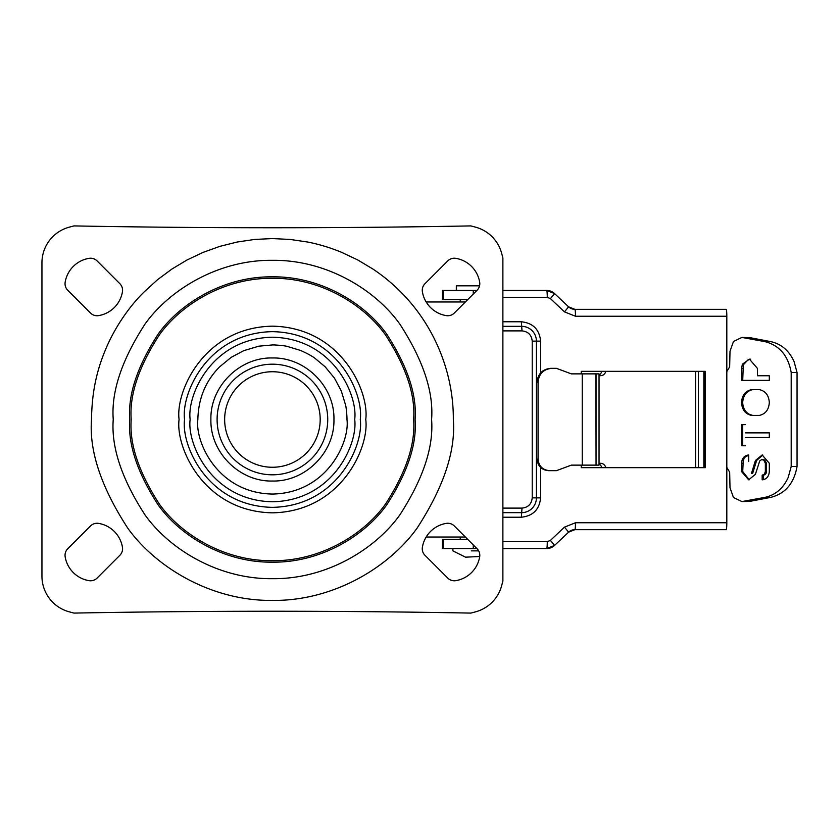 <?xml version="1.0" encoding="UTF-8"?>
<svg xmlns="http://www.w3.org/2000/svg" width="839" height="839" viewBox="0 0 839 839"><rect width="100%" height="100%" fill="white"/><g stroke="black" fill="none" stroke-linecap="round" stroke-linejoin="round"><path stroke-width="1.26" d="M479.551 285.826L456.332 285.826L456.332 290.441M473.259 544.92L473.259 548.559L476.909 548.559L442.373 548.559L442.373 539.341L467.69 539.341M471.308 550.866C447.523 550.866 447.523 550.866 471.308 550.866L478.681 550.866M605.789 467.669A5.758 5.401 90 0 0 599.036 463.516L599.036 465.131L596.047 465.131L596.047 373.869L599.036 373.869L599.036 375.484A5.758 5.401 90 0 0 605.789 371.331M601.752 467.669A5.758 5.401 90 0 0 599.036 463.957M769.321 402.521C768.818 395.316 765.504 391.016 759.389 389.642L751.45 389.642C745.326 391.016 742.022 395.316 741.519 402.521C742.022 409.726 745.326 414.015 751.45 415.399L759.389 415.399C765.504 414.015 768.818 409.726 769.321 402.521M599.036 375.043A5.758 5.401 90 0 0 601.752 371.331M551.852 368.331L550.845 368.331C542.476 369.16 537.883 373.764 537.065 382.164L538.072 382.164C538.89 373.764 543.483 369.15 551.852 368.331L556.435 368.331L571.359 373.869L596.047 373.869M595.91 373.869L596.047 465.131M595.91 465.131L571.359 465.131L556.435 470.669L549.555 470.669C542.581 469.987 538.753 466.138 538.072 459.143L537.065 459.143C537.747 466.138 541.575 469.976 548.549 470.669L549.555 470.669M538.072 382.164L538.072 459.143M748.671 461.429L748.671 454.979C744.329 455.472 741.938 458.241 741.519 463.275L741.519 471.528L748.671 479.824L755.404 474.318L759.725 460.926L761.602 459.646L763.752 460.076L765.346 463.275L765.346 471.528L764.413 474.14L762.169 475.22L762.169 479.835C766.51 479.342 768.891 476.573 769.321 471.528L769.321 463.275L762.169 454.979L755.436 460.485L751.482 473.353M761.602 459.646L762.714 459.646M762.578 459.699L764.717 459.94L766.542 463.275L766.301 472.944L764.874 474.78L762.169 475.22L763.364 475.22L763.364 479.709M745.493 437.497L769.321 437.497L769.321 432.882L745.493 432.882M745.493 424.618L741.519 424.618L741.519 445.761L745.493 445.761M757.407 368.384L749.458 359.165L742.389 364.199L741.519 368.384L741.519 380.382L769.321 380.382L769.321 375.767L757.407 375.767L757.407 368.384M726.815 371.572L729.657 366.884L730.003 351.258L733.485 341.483L741.917 337.435L764.927 341.63C779.431 345.343 788.188 355.631 791.198 372.495L791.198 466.505L788.188 477.506C783.175 488.445 775.414 495.062 764.927 497.37L741.917 501.565L733.485 497.517L730.003 487.742L729.668 472.168L726.815 467.428M741.917 501.565L749.688 501.386L770.779 497.37C785.273 493.657 794.03 483.369 797.05 466.505L797.05 372.495L794.04 361.494C789.017 350.555 781.266 343.938 770.779 341.63L749.688 337.614L741.917 337.435M748.671 455.095L744.98 457.213L743.281 460.034L742.714 471.528L749.258 479.803M752.667 473.353L756.631 460.485L755.436 460.485M762.766 455.011L756.631 460.485M769.321 432.882L746.679 432.882M769.321 437.497L746.679 437.497M742.714 424.618L742.714 445.761M759.389 389.642L752.635 389.642C746.783 390.943 743.48 395.022 742.725 401.871L742.714 402.521C742.882 407.66 744.906 411.498 748.755 414.036L752.635 415.399L759.389 415.399M750.653 359.165L748.262 359.595L743.312 364.86L742.714 380.382L769.321 380.382M758.592 375.767L769.321 375.767M797.05 466.505L791.198 466.505M791.198 372.495L797.05 372.495M272.413 364.189A55.311 55.311 0 0 0 217.102 419.5A55.311 55.311 0 0 0 272.413 474.811A55.311 55.311 0 0 0 327.734 419.5A55.311 55.311 0 0 0 272.413 364.189A55.311 55.311 0 0 0 217.102 419.5A55.311 55.311 0 0 0 272.413 474.811A55.311 55.311 0 0 0 327.734 419.5A55.311 55.311 0 0 0 272.413 364.189M272.413 467.26A47.76 47.76 0 0 0 320.183 419.5A47.76 47.76 0 0 0 272.413 371.74A47.76 47.76 0 0 0 224.653 419.5A47.76 47.76 0 0 0 272.413 467.26M422.258 548.769A9.219 9.219 0 0 1 422.384 547.248A29.04 29.04 0 0 1 446.264 523.379A9.219 9.219 0 0 1 454.298 525.948L477.097 548.758A9.219 9.219 0 0 1 479.677 556.792A29.04 29.04 0 0 1 455.797 580.661A9.219 9.219 0 0 1 447.764 578.092L424.964 555.282A9.219 9.219 0 0 1 422.258 548.769M122.452 547.248A9.219 9.219 0 0 1 119.872 555.282L97.072 578.092A9.219 9.219 0 0 1 89.039 580.661A29.04 29.04 0 0 1 65.159 556.792A9.219 9.219 0 0 1 67.739 548.758L90.539 525.948A9.219 9.219 0 0 1 98.572 523.379A29.04 29.04 0 0 1 122.452 547.248M119.872 283.718A9.219 9.219 0 0 1 122.452 291.752A29.04 29.04 0 0 1 98.572 315.621A9.219 9.219 0 0 1 90.539 313.052L67.739 290.242A9.219 9.219 0 0 1 65.159 282.208A29.04 29.04 0 0 1 89.039 258.339A9.219 9.219 0 0 1 97.072 260.908L119.872 283.718M422.258 290.231A9.219 9.219 0 0 1 424.964 283.718L447.764 260.908A9.219 9.219 0 0 1 455.797 258.339A29.04 29.04 0 0 1 479.677 282.208A9.219 9.219 0 0 1 477.097 290.242L454.298 313.052A9.219 9.219 0 0 1 446.264 315.621A29.04 29.04 0 0 1 422.384 291.752A9.219 9.219 0 0 1 422.258 290.231M210.893 419.5C210.044 452.378 239.535 481.869 272.413 481.03C305.291 481.869 334.792 452.378 333.943 419.5C334.792 386.622 305.291 357.131 272.413 357.97C239.535 357.131 210.044 386.622 210.893 419.5M698.394 371.331L698.394 467.669M695.594 467.669L695.594 371.331M703.848 467.669L703.848 371.331M426.149 537.033L465.383 537.033M465.383 301.967L426.149 301.967M581.259 373.869L581.259 371.331L705.232 371.331L705.232 467.669L581.259 467.669L581.259 465.131M502.886 541.648L547.28 541.648L550.426 540.4L564.469 527.133L575.481 522.749L726.815 522.749L726.815 316.251A6.911 0.598 -90 0 0 726.217 309.339L574.883 309.339A9.219 9.187 -90 0 1 568.622 306.864L554.589 293.608L550.426 298.6L547.28 297.352L502.886 297.352M704.435 371.331L704.435 467.669M726.815 522.749A6.911 0.598 90 0 1 726.217 529.661L574.883 529.661L568.59 532.167L554.548 545.434A11.526 11.484 -90 0 1 546.682 548.559A6.911 0.598 -90 0 0 547.28 541.648M502.886 548.559L546.682 548.559L554.579 545.423L568.611 532.157A9.219 9.187 -90 0 1 574.883 529.661A6.911 0.598 90 0 0 575.481 522.749M547.28 297.352A6.911 0.598 -90 0 0 546.682 290.441L502.886 290.441M467.69 299.659L442.373 299.659L442.373 290.441L476.909 290.441M470.868 613.089C338.568 610.635 206.268 610.635 73.968 613.089L69.28 611.841A36.874 36.874 0 0 1 41.95 576.215L41.95 262.785A36.874 36.874 0 0 1 69.28 227.159L73.968 225.911C206.268 228.365 338.568 228.365 470.857 225.911L475.556 227.159A36.874 36.874 0 0 1 501.628 253.242L502.886 257.93L502.886 581.07L501.628 585.758A36.874 36.874 0 0 1 475.556 611.841L470.868 613.089C338.568 610.635 206.268 610.635 73.968 613.089M73.968 225.911C206.268 228.365 338.568 228.365 470.857 225.911M453.333 419.5C453.584 372.002 433.899 324.777 400.35 291.573C391.121 282.418 383.119 275.926 372.946 269.057L357.708 259.933L341.651 252.35C330.388 247.704 319.082 244.264 307.714 242.041L290.158 239.44L272.423 238.58L254.71 239.43L237.122 242.041L219.902 246.351L203.185 252.35L186.971 260.006L171.901 269.057L157.638 279.628L144.497 291.573C128.157 307.389 113.632 329.696 105.274 350.262C95.636 373.365 91.891 394.991 91.503 419.5C89.091 450.952 101.152 487.134 127.685 528.046C155.456 566.902 210.998 601.133 272.413 600.42C333.838 601.133 389.38 566.902 417.151 528.046C443.684 487.134 455.745 450.952 453.333 419.5M190.138 419.5C186.835 395.431 211.522 338.348 272.413 337.226C333.314 338.348 358.001 395.431 354.698 419.5C358.001 443.569 333.314 500.652 272.413 501.774C211.522 500.652 186.835 443.569 190.138 419.5M197.857 419.5C194.868 441.314 217.238 493.038 272.413 494.056C327.598 493.038 349.968 441.314 346.968 419.5C347.157 418.283 346.371 407.513 345.553 404.954L341.295 390.974L334.425 378.074L325.133 366.779L314.719 358.096C311.458 355.705 306.675 353.135 300.362 350.377L287.19 346.402C284.211 345.5 273.084 344.745 272.413 344.944L258.821 346.182L243.75 350.671L231.186 357.362L219.692 366.779C204.989 381.525 198.298 399.595 197.857 419.5M599.036 463.516L599.036 375.484M582.256 373.869L582.256 465.131M766.542 471.528L765.346 471.528M766.542 463.275L765.346 463.275M741.519 471.528L742.714 471.528M741.519 463.275L742.714 463.275M742.714 368.384L741.519 368.384M764.927 497.37L770.779 497.37M770.779 341.63L764.927 341.63M749.688 337.614L743.847 337.614M749.688 501.386L743.847 501.386M726.815 316.251L575.481 316.251L564.469 311.867L550.426 298.6M502.886 321.777L521.334 321.777C532.975 322.994 539.404 329.454 540.62 341.137L540.62 372.894M540.62 467.47L540.62 497.863C539.404 509.546 532.975 516.006 521.334 517.223L502.886 517.223M554.548 293.566L546.682 290.441A11.526 11.484 -90 0 1 554.548 293.566M564.469 311.867L568.611 306.843L554.579 293.577M575.481 316.251A6.911 0.598 -90 0 0 574.883 309.339L568.611 306.843M564.469 527.133L568.611 532.157M550.426 540.4L554.579 545.423M502.886 512.66L521.669 512.66L521.334 517.223M540.62 341.137L536.415 341.137L536.415 497.863L532.22 497.863C531.569 504.04 528.171 507.448 522.015 508.109L521.669 512.66A14.798 14.745 90 0 0 536.415 497.863L540.62 497.863M502.886 326.34L521.669 326.34L522.015 330.891C528.171 331.552 531.569 334.96 532.22 341.137L536.415 341.137A14.798 14.745 90 0 0 521.669 326.34L521.334 321.777M522.015 508.109L502.886 508.109M532.22 341.137L532.22 497.863M502.886 330.891L522.015 330.891M442.447 548.559L442.447 539.341M443.296 539.341L443.296 548.559M473.259 294.08L473.259 290.441M443.296 290.441L443.296 299.659M442.447 299.659L442.447 290.441M431.592 419.5C433.721 391.834 423.108 359.994 399.763 323.99C375.327 289.812 326.455 259.691 272.413 260.321C218.381 259.691 169.499 289.812 145.074 323.99C121.728 359.994 111.115 391.834 113.244 419.5C111.115 447.166 121.728 479.006 145.074 515.01C169.499 549.188 218.381 579.309 272.413 578.679C326.455 579.309 375.327 549.188 399.763 515.01C423.108 479.006 433.721 447.166 431.592 419.5M129.751 419.5C127.843 394.708 137.355 366.171 158.288 333.901C180.175 303.257 223.982 276.262 272.413 276.828C320.844 276.262 364.661 303.257 386.548 333.901C407.481 366.171 416.993 394.708 415.085 419.5C416.993 444.292 407.481 472.829 386.548 505.099C364.661 535.743 320.844 562.738 272.413 562.172C223.982 562.738 180.175 535.743 158.288 505.099C137.355 472.829 127.843 444.292 129.751 419.5M413.627 419.5C415.515 394.959 406.097 366.716 385.384 334.771C363.717 304.452 320.351 277.73 272.413 278.296C224.485 277.73 181.119 304.452 159.452 334.771C138.739 366.716 129.321 394.959 131.209 419.5C129.321 444.041 138.739 472.284 159.452 504.229C181.119 534.548 224.485 561.27 272.413 560.704C320.351 561.27 363.717 534.548 385.384 504.229C406.097 472.284 415.515 444.041 413.627 419.5M365.752 419.5C369.496 392.201 341.494 327.441 272.413 326.172C203.342 327.441 175.341 392.201 179.085 419.5C175.341 446.799 203.342 511.559 272.413 512.828C341.494 511.559 369.496 446.799 365.752 419.5M360.267 419.5C363.801 393.806 337.446 332.842 272.413 331.646C207.39 332.842 181.035 393.806 184.559 419.5C181.035 445.194 207.39 506.158 272.413 507.354C337.446 506.158 363.801 445.194 360.267 419.5M460.244 299.659L460.244 301.967M460.244 537.033L460.244 539.341M452.871 548.559L452.871 550.866L465.561 557.18L479.719 556.488M762.169 459.594L763.364 459.594"/></g></svg>
